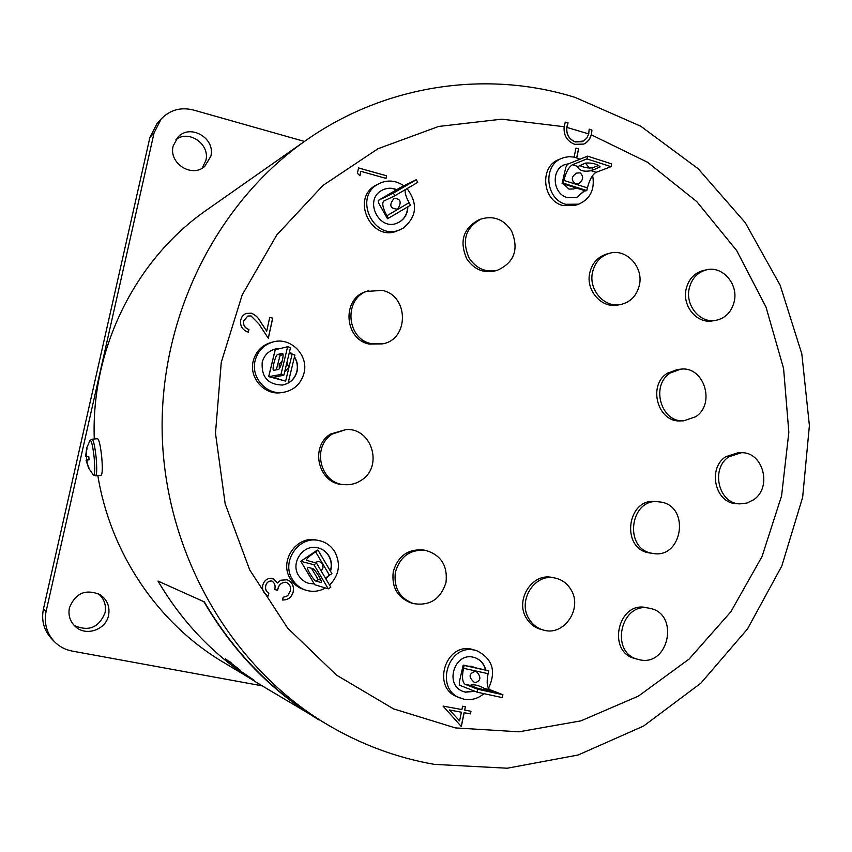 <?xml version="1.0" encoding="UTF-8"?>
<svg xmlns="http://www.w3.org/2000/svg" width="852" height="852" viewBox="0 0 852 852"><rect width="100%" height="100%" fill="white"/><g stroke="black" fill="none" stroke-linecap="round" stroke-linejoin="round"><path stroke-width="1.28" d="M54.422 641.663L51.631 638.787C43.921 630.384 41.184 620.469 43.42 609.073L46.083 611.502C43.825 623.078 46.604 633.132 54.422 641.663C59.321 646.604 65.221 649.735 72.132 651.066L262.214 685.849M304.462 141.443L193.361 109.993C180.72 106.905 170.006 109.887 161.209 118.939L154.105 132.795L149.92 137.396L43.42 609.073M149.92 137.396L156.917 123.732L161.209 118.939M74.156 625.411C88.629 631.864 98.917 627.668 105.02 612.822C106.425 605.09 104.178 598.7 98.299 593.663M202.094 168.217L205.843 160.559C210.274 144.435 189.176 129.44 175.991 139.504M210.806 156.342C215.769 138.439 190.443 123.37 178.047 137.034L173.158 145.958C168.408 163.211 191.902 178.292 204.725 166.396L210.806 156.342M108.577 615.282C110.068 606.549 107.235 599.68 100.078 594.664C85.637 588.689 75.423 593.077 69.417 607.827C68.011 615.378 70.077 621.704 75.636 626.816C86.297 636.646 105.957 629.671 108.577 615.282M154.105 132.795L46.083 611.502M250.35 678.543L241.659 673.24M225.333 658.724L240.019 670.002L225.333 658.724M239.369 670.407L254.194 680.311L239.433 670.322M265.664 687.926L332.088 727.374M157.971 581.053L204.31 601.885L157.971 581.053C183.521 624.367 216.983 658.532 258.39 683.56L265.291 687.702M204.065 602.034C233.448 652.089 271.799 691.419 319.138 720.015M591.331 134.829L588.934 140.005L585.452 143.211L583.737 144.073L574.812 144.35C567.091 141.315 563.534 135.436 564.141 126.735L501.753 119.163L438.642 126.447L377.968 148.749L322.983 185.427L276.783 234.96L242.17 294.962L221.275 362.292L215.481 433.231L225.162 503.777L249.721 569.924L287.614 628.052L336.497 675.103L393.486 708.843L455.362 727.906L518.911 731.815L580.904 720.856L638.467 696.073L689.13 659.054L730.835 611.8L762.018 556.58L781.582 495.885L788.846 432.315L783.584 368.49L766.001 307.061L736.703 250.595L696.755 201.583L647.648 162.317L591.331 134.829L591.906 130.122L589.169 129.174L588.711 133.913L566.825 127.406C566.314 134.552 569.211 139.398 575.505 141.911L583.62 140.985L586.804 138.013L588.711 133.913M265.696 586.08C265.164 589.201 266.218 591.586 268.838 593.269L268.252 595.963C263.854 593.908 262.001 590.425 262.693 585.516C264.056 580.478 267.219 578.061 272.171 578.274L277.401 582.992L280.585 580.244L287.124 579.765C292.183 582.044 294.228 586.038 293.248 591.746C291.746 597.273 288.178 600.032 282.555 600.021L283.141 597.327L287.656 595.782L290.298 591.096C291.15 587.071 289.861 584.174 286.41 582.395L285.803 582.246C281.16 582.47 278.455 585.122 277.677 590.223L274.685 589.627C275.707 585.942 274.834 583.098 272.054 581.096L271.575 580.968C268.391 581.021 266.431 582.725 265.696 586.08L265.632 586.059C265.1 589.169 266.144 591.565 268.763 593.248L268.838 593.269M359.927 175.778L357.403 173.275L358.554 167.929L386.574 175.8L386.02 178.387L360.886 171.337L359.927 175.778M574.12 157.077L575.963 148.088L578.625 148.876L576.793 157.801M243.651 320.895C243.076 325.166 244.833 328.02 248.912 329.468L248.326 332.131C242.479 330.171 239.934 326.124 240.658 320.011L242.181 316.433L244.535 314.25L246.271 313.419L251.361 313.206C255.408 314.846 258.475 317.721 260.552 321.822L266.719 331.172L269.733 317.391L272.715 318.137L268.327 338.255L258.752 323.771L251.01 315.932L247.857 316.039L243.587 320.916C243.012 325.187 244.769 328.041 248.848 329.49L248.912 329.468M461.326 726.554L443.019 706.074L461.922 709.578L462.615 706.212L465.405 706.734L464.713 710.099L470.975 711.26L470.432 713.869L464.17 712.719L461.326 726.554M566.825 127.406L568.082 122.869L565.259 122.166L564.141 126.735M305.698 140.569C215.599 203.639 158.195 319.287 162.317 437.864C166.672 556.42 232.202 667.68 326.572 724.147C360.556 744.36 396.521 757.769 434.445 764.382L507.27 768.216L578.146 755L643.643 726.01L700.845 683.208L747.47 628.989L781.795 566.048L802.659 497.248L809.4 425.531L801.817 353.889L780.176 285.271L745.212 222.606L698.15 168.717L640.725 126.213L575.228 97.458C487.142 69.8 385.402 84.316 305.698 140.569L206.876 209.858C135.894 258.848 90.908 348.287 94.274 439.004M97.852 475.565C110.462 553.63 158.334 623.707 223.054 662.089L248.635 677.425M204.31 601.885C233.704 651.961 272.076 691.292 319.436 719.865L326.572 724.147M231.35 663.005L230.274 662.015M236.217 667.425L235.408 666.839M568.082 122.869L566.995 126.352M566.899 126.405C565.866 133.977 568.699 139.164 575.388 141.965L575.505 141.911M575.388 141.965L582.278 141.666M591.906 130.122L591.618 133.551M591.522 133.594C590.67 138.152 588.391 141.496 584.664 143.637L584.77 143.594M584.664 143.637L583.684 144.095M575.952 148.163L578.625 148.876M578.519 148.919L576.697 157.769M358.543 167.993L386.574 175.8M386.488 175.842L385.945 178.366M359.863 175.725L360.886 171.337M248.848 329.49L248.273 332.12M246.249 313.43L251.361 313.206M251.297 313.227C255.344 314.867 258.412 317.743 260.488 321.843L266.719 331.172M269.722 317.423L272.715 318.137M272.651 318.158L268.274 338.191M247.825 316.049L243.587 320.916M268.763 593.248L268.188 595.931M273.034 578.508L277.401 582.992M287.081 579.754C292.119 582.044 294.153 586.038 293.184 591.725L293.248 591.746M293.184 591.725C291.693 597.22 288.157 599.978 282.566 599.989M286.378 582.385L285.803 582.246M285.729 582.225C281.096 582.448 278.391 585.1 277.603 590.202L277.677 590.223M277.603 590.202L274.685 589.616M271.511 580.947C268.327 581 266.367 582.704 265.632 586.059M465.298 706.713L464.713 710.099M470.868 711.239L470.432 713.869M470.336 713.827L464.17 712.719M464.074 712.677L461.241 726.468M461.379 712.197L449.451 709.972L459.59 720.898L461.379 712.197L449.536 710.014L459.59 720.898M86.67 456.352L88.778 456.512M86.403 456.384L86.723 459.718L89.013 459.207M86.723 459.718L86.063 460.123L88.725 467.397M88.459 467.673L88.874 467.716C87.351 464.468 86.744 461.954 87.042 460.155L89.098 459.835L88.778 456.47C86.222 457.481 85.637 454.83 87.032 448.503L86.968 448.748M86.616 448.503L85.69 456.321M97.565 438.695C99.109 439.675 100.504 445.788 101.729 457.055C102.634 467.982 102.442 474.042 101.154 475.235L95.616 475.799C96.872 474.596 97.043 468.536 96.138 457.609C94.902 446.331 93.539 440.196 92.016 439.217L97.565 438.695M279.339 368.607L279.2 364.486L282.342 360.609M287.028 362.025L288.594 367.595L284.706 371.642M283.024 354.613L280.095 355.476L276.421 369.31M277.752 354.4C275.579 354.517 271.618 370.013 273.684 370.332L278.359 369.491C280.564 369.48 284.621 353.697 282.502 353.378L277.752 354.4L280.596 355.156M268.742 376.648L285.633 381.11C278.817 379.268 275.121 377.915 274.536 377.063L283.844 375.242L280.936 374.465L268.742 376.648L275.271 349.714L287.646 346.721L290.543 347.51L283.844 375.242M289.116 353.399L294.909 355.007L288.434 381.856M287.646 346.721L280.936 374.465M270.893 367.51L272.203 362.1M275.153 349.032L279.946 348.585M289.488 351.876L292.257 354.294M294.409 357.063C297.167 361.578 297.976 366.403 296.826 371.547C294.675 379.002 289.861 383.517 282.395 385.061M283.173 392.378L281.139 392.655C264.386 395.541 248.592 377.574 253.289 360.79C255.951 351.354 261.873 345.252 271.042 342.493L273.034 341.971C290.66 336.636 309.01 355.401 303.951 373.357C300.852 384.028 293.919 390.376 283.173 392.378C266.346 395.275 250.477 377.234 255.195 360.353C257.868 350.875 263.822 344.751 273.034 341.971M294.483 356.796C297.348 361.365 298.2 366.264 297.039 371.515C294.867 379.012 290.021 383.528 282.502 385.051C267.986 384.678 261.223 377.074 262.214 362.228C264.163 355.337 268.518 350.928 275.249 349.011L280.148 348.532M289.52 351.706L292.598 354.379M620.81 304.483L617.924 305.027C601.853 308.775 585.633 290.553 589.701 273.087C592.065 263.151 597.763 256.793 606.794 254.002L609.638 253.257C626.188 248.209 643.622 266.9 639.426 284.941C636.881 295.559 630.672 302.077 620.81 304.483C604.686 308.243 588.413 289.946 592.491 272.416C594.856 262.437 600.575 256.058 609.638 253.257M394.007 198.537L394.38 198.346C400.621 198.74 401.793 202.275 397.863 208.964L397.394 209.198C389.96 208.516 388.832 204.97 394.007 198.537M396.159 195.001L390.056 198.058M400.791 187.749L387.213 195.609L400.791 187.749L401.122 188.345M378.224 200.476L378.842 203.415L387.479 218.676L388.32 218.304L386.872 215.758C382.846 208.133 381.792 203.234 383.73 201.093L394.891 195.736L393.411 193.116L378.224 200.476L400.515 187.451L416.287 179.729L417.757 182.36L394.891 195.736M400.472 187.472L378.203 200.486M405.158 189.73C404.817 192.903 406.127 197.227 409.098 202.691L410.526 205.225L388.32 218.304M416.287 179.729L393.411 193.116M382.548 189.975C387.096 187.866 391.739 187.802 396.489 189.794M407.586 206.961C407.405 213.596 404.657 218.613 399.332 222.031L397.565 222.926M407.075 188.601C418.162 203.692 416.841 216.887 403.134 228.198L397.66 230.7C371.791 242.809 350.3 198.623 375.753 185.342L379.172 183.531C387.628 179.602 395.86 180.358 403.869 185.811M400.206 229.657C374.23 241.819 352.643 197.419 378.203 184.075L379.172 183.531M407.842 206.812C407.682 213.458 404.924 218.495 399.588 221.914L397.692 222.873C379.129 231.819 363.453 200.007 381.771 190.401L382.665 189.911C387.245 187.749 391.92 187.664 396.723 189.666M580.106 172.86C583.897 176.353 583.418 180.006 578.668 183.798L575.686 183.872C570.883 180.262 571.191 176.684 576.623 173.116L580.106 172.86M591.98 170.475L591.054 170.698C584.025 171.998 579.466 170.688 577.39 166.768L585.42 163.094C591.959 162.625 596.879 163.893 600.159 166.885L591.98 170.475L592.598 167.769C588.7 168.43 584.312 167.652 579.445 165.469M598.722 165.405L592.598 167.769M591.054 170.698L596.134 172.317L611.065 166.672L611.683 163.914L587.561 156.14L567.517 164.266L565.803 167.386L562.096 183.51L563.193 183.095L563.811 180.4C566.005 172.125 568.87 166.907 572.416 164.734L577.528 166.364M596.134 172.317C592.491 174.447 589.573 179.623 587.39 187.866L586.783 190.55L585.665 190.944L562.096 183.51M587.561 156.14L586.932 158.898L572.416 164.734M586.783 190.55L563.193 183.095M611.065 166.672L586.932 158.898M576.271 187.983L573.534 188.984L568.923 189.08L563.662 184M584.557 190.592L576.527 197.547M564.588 164.734L568.71 163.776M592.641 175.512C595.037 189.304 590.404 198.857 578.721 204.171L575.441 205.3L562.501 205.428C542.202 200.231 539.465 166.438 558.795 159.569L563.981 157.513L569.125 156.661L574.365 157.13L580.02 159.196M578.721 204.171L565.739 204.299C545.355 199.07 542.607 165.128 562.011 158.227M584.781 190.667L576.687 197.494L567.262 197.621C552.65 193.851 550.786 169.495 564.748 164.67L569.04 163.648M585.42 163.094L589.446 168.057M475.139 682.665L474.415 682.441C468.27 677.084 468.717 673.357 475.757 671.259L476.375 671.44C481.401 677.042 480.986 680.791 475.139 682.665M470.837 685.636L470.389 685.274C473.68 684.124 478.398 685.189 484.543 688.501L492.424 691.643L477.237 688.15L470.837 685.636M459.324 682.015L459.633 685.221L477.013 692.154L477.674 689.247L465.064 684.273C462.348 682.26 461.827 676.925 463.509 668.277L464.159 665.455L463.2 665.103L459.324 682.015M463.509 668.277L488.089 673.666C486.439 682.292 487.024 687.617 489.847 689.651L484.543 688.501M488.089 673.666L488.728 670.865L487.738 670.503L463.2 665.103M477.013 692.154L502.265 697.607L502.914 694.71L489.847 689.651M464.159 665.455L488.728 670.865M477.674 689.247L502.914 694.71M468.11 666.189L471.113 666.232L475.97 667.915M461.23 673.687L461.592 672.121M474.607 691.196L465.203 692.069L462.764 691.334M475.011 657.691C480.517 659.853 484.011 663.964 485.48 670.013M483.936 693.656C477.94 698.715 471.252 700.557 463.882 699.183L457.204 696.787C431.357 687.33 445.788 642.035 472.2 649.352L477.163 650.885C492.658 658.958 496.428 671.461 488.484 688.384M460.016 697.969C434.062 688.469 448.546 642.962 475.065 650.3L477.163 650.885M474.905 691.313L465.49 692.186L462.902 691.387C444.212 684.784 454.414 652.046 473.478 657.265L475.15 657.744C480.72 659.874 484.266 663.974 485.768 670.077M316.071 571.926L314.143 569.679M314.548 562.608L319.063 561.266L322.301 563.715L323.004 567.677L321.257 571.106M311.47 568.263L317.966 579.211L321.002 580.244M307.86 567.283L307.508 567.336C306.081 568.146 313.951 580.808 316.092 581.149L321.374 582.544C322.833 581.714 314.803 568.838 312.673 568.582L307.86 567.283M300.873 561.33L313.983 564.748L316.507 563.108L306.475 560.307C306.432 558.72 309.489 555.909 315.613 551.851L318.062 550.275L317.317 550.115L300.777 561.266L314.686 584.568M315.613 551.851L329.458 575.217L325.4 578.082M314.793 584.749L328.286 588.849L330.81 587.209L316.507 563.108M329.458 575.217L331.897 573.641L318.062 550.275M313.983 564.748L328.286 588.849M317.679 547.783C322.439 548.944 326.114 551.649 328.702 555.877C331.385 560.637 331.939 565.685 330.352 571.032M327.562 576.495L325.73 578.636M314.239 583.908L308.264 583.226M325.475 587.997C319.159 591.501 312.609 592.225 305.804 590.18L303.663 589.488C297.998 587.582 293.567 584.035 290.383 578.838C278.71 561.148 296.698 534.981 316.795 540.115L318.989 540.562C325.89 542.106 331.215 545.93 334.964 552.032C340.96 564.237 339.149 575.249 329.543 585.068M305.804 590.18C300.106 588.263 295.655 584.696 292.46 579.477C280.734 561.702 298.807 535.407 318.989 540.562M314.292 583.982L308.371 583.269L305.037 581.841L301.406 579.126L298.573 575.526C290.138 562.746 303.301 543.864 317.796 547.804C322.599 548.954 326.305 551.659 328.936 555.93C331.652 560.765 332.173 565.888 330.501 571.298M328.095 576.133L325.837 578.817M715.499 320.437L712.315 320.916C697 323.856 682.154 306.124 686.052 289.339C688.522 279.158 694.369 272.853 703.592 270.435L706.745 269.764C722.507 265.771 738.322 283.918 734.317 301.182C731.687 311.949 725.414 318.371 715.499 320.437C700.131 323.387 685.242 305.58 689.151 288.743C691.622 278.519 697.49 272.193 706.745 269.764M683.847 420.781L680.769 420.888C658.021 422.943 647.307 385.711 667.169 373.336L677.478 369.491L680.546 369.193C703.922 365.7 715.978 403.805 695.69 416.734L683.847 420.781C661.035 422.848 650.289 385.466 670.204 373.048L680.546 369.193M653.377 553.512L648.702 552.82C620.671 548.177 627.093 498.175 655.231 501.477L661.535 502.158C690.29 507.334 682.207 558.624 653.377 553.512L651.684 553.214C623.558 548.56 630.001 498.367 658.245 501.679M739.813 503.873L736.554 503.67C715.318 503.5 707.171 468.579 725.67 456.747L738.077 452.731L741.346 452.742C763.222 451.709 772.487 487.44 753.605 499.773L747.002 503.053L739.813 503.873C718.513 503.713 710.344 468.653 728.897 456.778L741.346 452.742M543.395 630.043L540.764 629.34C534.832 627.658 530.146 624.09 526.696 618.648C514.459 600.617 531.914 572.587 552.149 577.486L554.812 577.986C561.564 579.392 566.857 583.13 570.68 589.201C583.279 607.891 564.194 636.7 543.395 630.043C537.442 628.361 532.734 624.782 529.273 619.319C516.994 601.214 534.513 573.066 554.812 577.986M413.422 603.589L411.25 602.971C397.437 597.625 391.441 587.177 393.273 571.617C398.012 555.962 408.076 548.763 423.455 549.998L425.68 550.403C440.974 554.95 447.758 565.6 446.022 582.342C440.772 599.105 429.909 606.187 413.422 603.589C399.556 598.221 393.539 587.731 395.381 572.107C400.142 556.399 410.238 549.157 425.68 550.403M344.804 484.682L342.877 484.532C318.456 483.947 309.34 446.704 330.587 434.03L345.848 429.61C371.76 427.342 383.677 466.63 361.312 480.251C356.285 483.595 350.779 485.076 344.804 484.682C320.288 484.096 311.14 446.693 332.461 433.977L345.848 429.61M382.303 343.888L369.289 344.091C343.814 339.277 341.684 297.806 366.594 291.405L382.356 290.404C409.141 295.814 409.109 339.82 382.303 343.888L371.312 343.665C345.742 338.84 343.601 297.199 368.607 290.766M497.536 270.222L495.065 270.925C483.393 273.439 473.968 269.413 466.779 258.838C459.175 241.404 463.158 228.421 478.739 219.891L481.146 218.996C493.585 215.418 503.67 219.294 511.413 230.647C519.145 249.135 514.512 262.331 497.536 270.222C485.821 272.757 476.353 268.71 469.154 258.092C461.518 240.583 465.512 227.559 481.146 218.996M638.116 659.416C609.191 652.877 620.916 601.033 649.575 608.317L649.735 608.349C679.64 613.397 669.118 666.924 639.543 659.757L635.177 658.607C606.336 652.099 618.03 600.458 646.604 607.71L646.753 607.742M86.127 460.538L88.672 468.195L93.273 474.841C94.828 475.363 95.126 469.676 94.178 457.78C92.793 445.543 91.377 439.824 89.918 440.622L86.734 447.907L85.69 455.777M292.108 354.251L285.633 381.11M409.098 202.691L386.872 215.758M599.467 167.61L599.787 166.183M587.39 187.866L563.811 180.4M485.384 688.789L485.044 690.301M470.41 685.434L465.064 684.273M318.563 579.541L316.092 581.149M89.992 440.495L92.016 439.217M87.042 460.155L89.077 459.675M93.358 474.937L95.616 475.799M275.185 349.778L268.668 376.68M279.222 357.712L279.456 356.754M300.799 561.287L314.697 584.664M317.125 578.231L316.71 577.539M649.575 608.317L646.604 607.71"/></g></svg>
